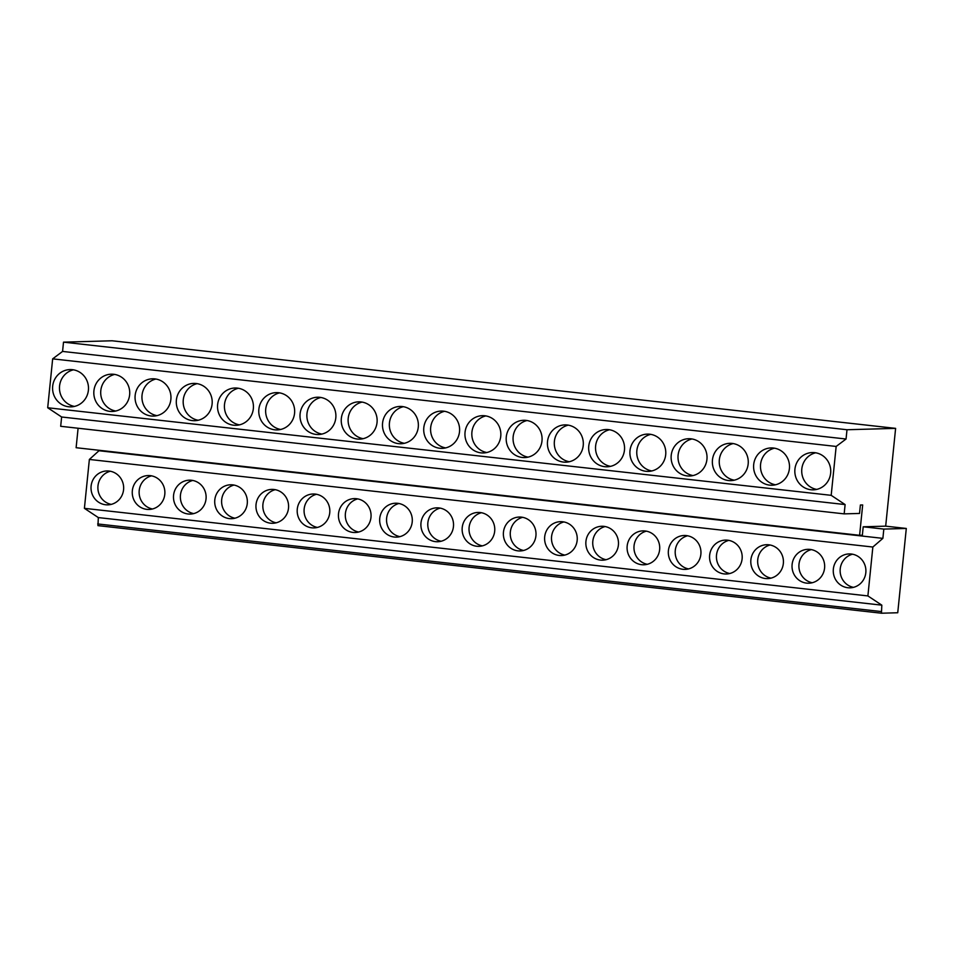 <?xml version="1.0" encoding="UTF-8"?>
<svg xmlns="http://www.w3.org/2000/svg" width="954" height="954" viewBox="0 0 954 954"><rect width="100%" height="100%" fill="white"/><g stroke="black" fill="none" stroke-linecap="round" stroke-linejoin="round"><path stroke-width="1.43" d="M99.443 450.312L89.366 459.446L84.405 508.339L98.334 517.581L881.818 605.158L881.46 613.219L897.738 612.754L906.3 528.456L883.821 529.088L863.203 526.787L862.356 535.218L859.602 535.301L76.117 447.712L78.097 428.239M906.3 528.456L885.682 526.155L863.203 526.787M63.513 342.152L846.997 429.741L895.615 428.37L112.131 340.781L63.513 342.152L62.57 351.43L52.661 358.859L47.7 407.752L61.628 416.993L60.686 426.295L844.171 513.872L859.53 513.443L860.389 505.012L862.678 504.952L859.602 535.301M61.628 416.993L845.113 504.571L844.171 513.872M47.7 407.752L831.184 495.329L845.113 504.571M62.57 351.43L846.055 439.019L836.157 446.448L831.184 495.329M52.661 358.859L836.157 446.448M846.997 429.741L846.055 439.019M97.952 525.63L881.436 613.207L97.952 525.63L98.334 517.581M895.615 428.37L885.682 526.155M89.366 459.446L872.85 547.036L867.89 595.928L881.818 605.158M99.395 450.777L882.879 538.366L872.85 547.036M84.405 508.339L867.89 595.928M883.821 529.088L882.879 538.366M110.306 471.24A16.957 16.325 -91.6 0 0 97.892 488.174A16.957 16.325 -91.6 0 0 111.236 504.38M109.042 471.049A16.957 16.325 -91.6 0 0 106.848 470.954A16.957 16.325 -91.6 0 0 91.024 487.22A16.957 16.325 -91.6 0 0 105.62 504.761A16.957 16.325 -91.6 0 0 107.814 504.857A16.957 16.325 -91.6 0 0 123.65 488.579A16.957 16.325 -91.6 0 0 109.042 471.049M73.458 369.818A18.651 17.959 -91.6 0 0 59.47 388.528A18.651 17.959 -91.6 0 0 74.495 406.416M72.421 369.675A18.651 17.959 -91.6 0 0 70.012 369.568A18.651 17.959 -91.6 0 0 52.589 387.467A18.651 17.959 -91.6 0 0 68.652 406.762A18.651 17.959 -91.6 0 0 71.061 406.857A18.651 17.959 -91.6 0 0 88.483 388.97A18.651 17.959 -91.6 0 0 72.421 369.675M151.543 475.843A16.957 16.325 -91.6 0 0 139.129 492.777A16.957 16.325 -91.6 0 0 152.473 508.983M150.279 475.652A16.957 16.325 -91.6 0 0 148.085 475.569A16.957 16.325 -91.6 0 0 132.26 491.835A16.957 16.325 -91.6 0 0 146.856 509.376A16.957 16.325 -91.6 0 0 149.051 509.46A16.957 16.325 -91.6 0 0 164.875 493.194A16.957 16.325 -91.6 0 0 150.279 475.652M114.695 374.433A18.651 17.959 -91.6 0 0 100.707 393.143A18.651 17.959 -91.6 0 0 115.732 411.031M113.657 374.278A18.651 17.959 -91.6 0 0 111.248 374.183A18.651 17.959 -91.6 0 0 93.826 392.082A18.651 17.959 -91.6 0 0 109.889 411.377A18.651 17.959 -91.6 0 0 112.298 411.472A18.651 17.959 -91.6 0 0 129.72 393.573A18.651 17.959 -91.6 0 0 113.657 374.278M192.78 480.458A16.957 16.325 -91.6 0 0 180.366 497.392A16.957 16.325 -91.6 0 0 193.71 513.598M191.515 480.267A16.957 16.325 -91.6 0 0 189.321 480.172A16.957 16.325 -91.6 0 0 173.485 496.45A16.957 16.325 -91.6 0 0 188.093 513.979A16.957 16.325 -91.6 0 0 190.287 514.075A16.957 16.325 -91.6 0 0 206.112 497.797A16.957 16.325 -91.6 0 0 191.515 480.267M155.931 379.036A18.651 17.959 -91.6 0 0 141.943 397.746A18.651 17.959 -91.6 0 0 156.969 415.634M154.894 378.893A18.651 17.959 -91.6 0 0 152.485 378.798A18.651 17.959 -91.6 0 0 135.063 396.685A18.651 17.959 -91.6 0 0 151.126 415.98A18.651 17.959 -91.6 0 0 153.534 416.087A18.651 17.959 -91.6 0 0 170.957 398.188A18.651 17.959 -91.6 0 0 154.894 378.893M234.016 485.073A16.957 16.325 -91.6 0 0 221.602 501.995A16.957 16.325 -91.6 0 0 234.946 518.201M232.752 484.87A16.957 16.325 -91.6 0 0 230.558 484.787A16.957 16.325 -91.6 0 0 214.722 501.053A16.957 16.325 -91.6 0 0 229.33 518.594A16.957 16.325 -91.6 0 0 231.524 518.69A16.957 16.325 -91.6 0 0 247.348 502.412A16.957 16.325 -91.6 0 0 232.752 484.87M197.168 383.651A18.651 17.959 -91.6 0 0 183.18 402.361A18.651 17.959 -91.6 0 0 198.205 420.249M196.13 383.508A18.651 17.959 -91.6 0 0 193.722 383.401A18.651 17.959 -91.6 0 0 176.299 401.3A18.651 17.959 -91.6 0 0 192.362 420.595A18.651 17.959 -91.6 0 0 194.771 420.69A18.651 17.959 -91.6 0 0 212.193 402.791A18.651 17.959 -91.6 0 0 196.13 383.508M275.253 489.676A16.957 16.325 -91.6 0 0 262.839 506.61A16.957 16.325 -91.6 0 0 276.183 522.816M273.989 489.485A16.957 16.325 -91.6 0 0 271.795 489.39A16.957 16.325 -91.6 0 0 255.958 505.668A16.957 16.325 -91.6 0 0 270.566 523.197A16.957 16.325 -91.6 0 0 272.749 523.293A16.957 16.325 -91.6 0 0 288.585 507.027A16.957 16.325 -91.6 0 0 273.989 489.485M238.405 388.266A18.651 17.959 -91.6 0 0 224.417 406.964A18.651 17.959 -91.6 0 0 239.442 424.864M237.367 388.111A18.651 17.959 -91.6 0 0 234.958 388.016A18.651 17.959 -91.6 0 0 217.536 405.915A18.651 17.959 -91.6 0 0 233.599 425.198A18.651 17.959 -91.6 0 0 236.008 425.305A18.651 17.959 -91.6 0 0 253.43 407.406A18.651 17.959 -91.6 0 0 237.367 388.111M316.489 494.291A16.957 16.325 -91.6 0 0 304.076 511.225A16.957 16.325 -91.6 0 0 317.42 527.431M315.225 494.089A16.957 16.325 -91.6 0 0 313.031 494.005A16.957 16.325 -91.6 0 0 297.195 510.271A16.957 16.325 -91.6 0 0 311.803 527.812A16.957 16.325 -91.6 0 0 313.985 527.908A16.957 16.325 -91.6 0 0 329.822 511.63A16.957 16.325 -91.6 0 0 315.225 494.089M279.641 392.869A18.651 17.959 -91.6 0 0 265.641 411.579A18.651 17.959 -91.6 0 0 280.667 429.467M278.604 392.726A18.651 17.959 -91.6 0 0 276.195 392.619A18.651 17.959 -91.6 0 0 258.772 410.518A18.651 17.959 -91.6 0 0 274.835 429.813A18.651 17.959 -91.6 0 0 277.244 429.908A18.651 17.959 -91.6 0 0 294.655 412.009A18.651 17.959 -91.6 0 0 278.604 392.726M357.726 498.894A16.957 16.325 -91.6 0 0 345.312 515.828A16.957 16.325 -91.6 0 0 358.656 532.034M356.462 498.703A16.957 16.325 -91.6 0 0 354.268 498.608A16.957 16.325 -91.6 0 0 338.431 514.886A16.957 16.325 -91.6 0 0 353.04 532.427A16.957 16.325 -91.6 0 0 355.222 532.511A16.957 16.325 -91.6 0 0 371.058 516.245A16.957 16.325 -91.6 0 0 356.462 498.703M320.878 397.484A18.651 17.959 -91.6 0 0 306.878 416.194A18.651 17.959 -91.6 0 0 321.903 434.082M319.84 397.329A18.651 17.959 -91.6 0 0 317.432 397.234A18.651 17.959 -91.6 0 0 300.009 415.133A18.651 17.959 -91.6 0 0 316.072 434.416A18.651 17.959 -91.6 0 0 318.481 434.523A18.651 17.959 -91.6 0 0 335.891 416.624A18.651 17.959 -91.6 0 0 319.84 397.329M398.951 503.509A16.957 16.325 -91.6 0 0 386.549 520.443A16.957 16.325 -91.6 0 0 399.893 536.649M397.699 503.318A16.957 16.325 -91.6 0 0 395.505 503.223A16.957 16.325 -91.6 0 0 379.668 519.489A16.957 16.325 -91.6 0 0 394.276 537.03A16.957 16.325 -91.6 0 0 396.459 537.126A16.957 16.325 -91.6 0 0 412.295 520.848A16.957 16.325 -91.6 0 0 397.699 503.318M362.115 402.087A18.651 17.959 -91.6 0 0 348.115 420.797A18.651 17.959 -91.6 0 0 363.14 438.685M361.077 401.944A18.651 17.959 -91.6 0 0 358.668 401.837A18.651 17.959 -91.6 0 0 341.246 419.736A18.651 17.959 -91.6 0 0 357.309 439.031A18.651 17.959 -91.6 0 0 359.718 439.126A18.651 17.959 -91.6 0 0 377.128 421.239A18.651 17.959 -91.6 0 0 361.077 401.944M440.188 508.112A16.957 16.325 -91.6 0 0 427.786 525.046A16.957 16.325 -91.6 0 0 441.13 541.252M438.935 507.922A16.957 16.325 -91.6 0 0 436.741 507.838A16.957 16.325 -91.6 0 0 420.905 524.104A16.957 16.325 -91.6 0 0 435.513 541.645A16.957 16.325 -91.6 0 0 437.695 541.729A16.957 16.325 -91.6 0 0 453.532 525.463A16.957 16.325 -91.6 0 0 438.935 507.922M403.351 406.702A18.651 17.959 -91.6 0 0 389.351 425.412A18.651 17.959 -91.6 0 0 404.377 443.3M402.314 406.547A18.651 17.959 -91.6 0 0 399.893 406.452A18.651 17.959 -91.6 0 0 382.482 424.351A18.651 17.959 -91.6 0 0 398.545 443.646A18.651 17.959 -91.6 0 0 400.954 443.741A18.651 17.959 -91.6 0 0 418.365 425.842A18.651 17.959 -91.6 0 0 402.314 406.547M481.424 512.727A16.957 16.325 -91.6 0 0 469.022 529.661A16.957 16.325 -91.6 0 0 482.366 545.867M480.172 512.536A16.957 16.325 -91.6 0 0 477.978 512.441A16.957 16.325 -91.6 0 0 462.141 528.719A16.957 16.325 -91.6 0 0 476.75 546.248A16.957 16.325 -91.6 0 0 478.932 546.344A16.957 16.325 -91.6 0 0 494.768 530.066A16.957 16.325 -91.6 0 0 480.172 512.536M444.588 411.305A18.651 17.959 -91.6 0 0 430.588 430.015A18.651 17.959 -91.6 0 0 445.613 447.903M443.55 411.162A18.651 17.959 -91.6 0 0 441.13 411.067A18.651 17.959 -91.6 0 0 423.719 428.954A18.651 17.959 -91.6 0 0 439.782 448.249A18.651 17.959 -91.6 0 0 442.191 448.356A18.651 17.959 -91.6 0 0 459.601 430.457A18.651 17.959 -91.6 0 0 443.55 411.162M522.661 517.33A16.957 16.325 -91.6 0 0 510.259 534.264A16.957 16.325 -91.6 0 0 523.603 550.47M521.409 517.14A16.957 16.325 -91.6 0 0 519.214 517.056A16.957 16.325 -91.6 0 0 503.378 533.322A16.957 16.325 -91.6 0 0 517.974 550.863A16.957 16.325 -91.6 0 0 520.168 550.947A16.957 16.325 -91.6 0 0 536.005 534.681A16.957 16.325 -91.6 0 0 521.409 517.14M485.824 415.92A18.651 17.959 -91.6 0 0 471.825 434.63A18.651 17.959 -91.6 0 0 486.85 452.518M484.775 415.765A18.651 17.959 -91.6 0 0 482.366 415.67A18.651 17.959 -91.6 0 0 464.956 433.569A18.651 17.959 -91.6 0 0 481.019 452.864A18.651 17.959 -91.6 0 0 483.428 452.959A18.651 17.959 -91.6 0 0 500.838 435.06A18.651 17.959 -91.6 0 0 484.775 415.765M563.897 521.945A16.957 16.325 -91.6 0 0 551.495 538.879A16.957 16.325 -91.6 0 0 564.84 555.085M562.645 521.755A16.957 16.325 -91.6 0 0 560.451 521.659A16.957 16.325 -91.6 0 0 544.615 537.937A16.957 16.325 -91.6 0 0 559.211 555.466A16.957 16.325 -91.6 0 0 561.405 555.562A16.957 16.325 -91.6 0 0 577.242 539.296A16.957 16.325 -91.6 0 0 562.645 521.755M527.061 420.523A18.651 17.959 -91.6 0 0 513.061 439.234A18.651 17.959 -91.6 0 0 528.087 457.133M526.012 420.38A18.651 17.959 -91.6 0 0 523.603 420.285A18.651 17.959 -91.6 0 0 506.192 438.184A18.651 17.959 -91.6 0 0 522.243 457.467A18.651 17.959 -91.6 0 0 524.664 457.574A18.651 17.959 -91.6 0 0 542.075 439.675A18.651 17.959 -91.6 0 0 526.012 420.38M605.134 526.56A16.957 16.325 -91.6 0 0 592.732 543.494A16.957 16.325 -91.6 0 0 606.076 559.7M603.882 526.358A16.957 16.325 -91.6 0 0 601.688 526.274A16.957 16.325 -91.6 0 0 585.851 542.54A16.957 16.325 -91.6 0 0 600.448 560.081A16.957 16.325 -91.6 0 0 602.642 560.177A16.957 16.325 -91.6 0 0 618.478 543.899A16.957 16.325 -91.6 0 0 603.882 526.358M568.298 425.138A18.651 17.959 -91.6 0 0 554.298 443.848A18.651 17.959 -91.6 0 0 569.323 461.736M567.248 424.995A18.651 17.959 -91.6 0 0 564.84 424.888A18.651 17.959 -91.6 0 0 547.429 442.787A18.651 17.959 -91.6 0 0 563.48 462.082A18.651 17.959 -91.6 0 0 565.901 462.177A18.651 17.959 -91.6 0 0 583.311 444.278A18.651 17.959 -91.6 0 0 567.248 424.995M646.371 531.163A16.957 16.325 -91.6 0 0 633.969 548.097A16.957 16.325 -91.6 0 0 647.313 564.303M645.119 530.973A16.957 16.325 -91.6 0 0 642.924 530.877A16.957 16.325 -91.6 0 0 627.088 547.155A16.957 16.325 -91.6 0 0 641.684 564.696A16.957 16.325 -91.6 0 0 643.878 564.78A16.957 16.325 -91.6 0 0 659.715 548.514A16.957 16.325 -91.6 0 0 645.119 530.973M609.534 429.753A18.651 17.959 -91.6 0 0 595.534 448.452A18.651 17.959 -91.6 0 0 610.56 466.351M608.485 429.598A18.651 17.959 -91.6 0 0 606.076 429.503A18.651 17.959 -91.6 0 0 588.666 447.402A18.651 17.959 -91.6 0 0 604.717 466.685A18.651 17.959 -91.6 0 0 607.126 466.792A18.651 17.959 -91.6 0 0 624.548 448.893A18.651 17.959 -91.6 0 0 608.485 429.598M687.607 535.778A16.957 16.325 -91.6 0 0 675.193 552.712A16.957 16.325 -91.6 0 0 688.549 568.918M686.343 535.588A16.957 16.325 -91.6 0 0 684.161 535.492A16.957 16.325 -91.6 0 0 668.325 551.758A16.957 16.325 -91.6 0 0 682.921 569.299A16.957 16.325 -91.6 0 0 685.115 569.395A16.957 16.325 -91.6 0 0 700.951 553.117A16.957 16.325 -91.6 0 0 686.343 535.588M650.759 434.356A18.651 17.959 -91.6 0 0 636.771 453.067A18.651 17.959 -91.6 0 0 651.797 470.954M649.722 434.213A18.651 17.959 -91.6 0 0 647.313 434.106A18.651 17.959 -91.6 0 0 629.902 452.005A18.651 17.959 -91.6 0 0 645.953 471.3A18.651 17.959 -91.6 0 0 648.362 471.395A18.651 17.959 -91.6 0 0 665.785 453.496A18.651 17.959 -91.6 0 0 649.722 434.213M728.844 540.381A16.957 16.325 -91.6 0 0 716.43 557.315A16.957 16.325 -91.6 0 0 729.786 573.521M727.58 540.191A16.957 16.325 -91.6 0 0 725.398 540.107A16.957 16.325 -91.6 0 0 709.561 556.373A16.957 16.325 -91.6 0 0 724.158 573.914A16.957 16.325 -91.6 0 0 726.352 573.998A16.957 16.325 -91.6 0 0 742.188 557.732A16.957 16.325 -91.6 0 0 727.58 540.191M691.996 438.971A18.651 17.959 -91.6 0 0 678.008 457.681A18.651 17.959 -91.6 0 0 693.033 475.569M690.958 438.816A18.651 17.959 -91.6 0 0 688.549 438.721A18.651 17.959 -91.6 0 0 671.127 456.62A18.651 17.959 -91.6 0 0 687.19 475.915A18.651 17.959 -91.6 0 0 689.599 476.01A18.651 17.959 -91.6 0 0 707.021 458.111A18.651 17.959 -91.6 0 0 690.958 438.816M770.081 544.996A16.957 16.325 -91.6 0 0 757.667 561.93A16.957 16.325 -91.6 0 0 771.011 578.136M768.817 544.806A16.957 16.325 -91.6 0 0 766.634 544.71A16.957 16.325 -91.6 0 0 750.798 560.988A16.957 16.325 -91.6 0 0 765.394 578.518A16.957 16.325 -91.6 0 0 767.588 578.613A16.957 16.325 -91.6 0 0 783.425 562.335A16.957 16.325 -91.6 0 0 768.817 544.806M733.232 443.574A18.651 17.959 -91.6 0 0 719.244 462.285A18.651 17.959 -91.6 0 0 734.27 480.172M732.195 443.431A18.651 17.959 -91.6 0 0 729.786 443.324A18.651 17.959 -91.6 0 0 712.364 461.223A18.651 17.959 -91.6 0 0 728.427 480.518A18.651 17.959 -91.6 0 0 730.836 480.625A18.651 17.959 -91.6 0 0 748.258 462.726A18.651 17.959 -91.6 0 0 732.195 443.431M811.317 549.599A16.957 16.325 -91.6 0 0 798.903 566.533A16.957 16.325 -91.6 0 0 812.248 582.739M810.053 549.409A16.957 16.325 -91.6 0 0 807.871 549.325A16.957 16.325 -91.6 0 0 792.035 565.591A16.957 16.325 -91.6 0 0 806.631 583.132A16.957 16.325 -91.6 0 0 808.825 583.216A16.957 16.325 -91.6 0 0 824.661 566.95A16.957 16.325 -91.6 0 0 810.053 549.409M774.469 448.189A18.651 17.959 -91.6 0 0 760.481 466.9A18.651 17.959 -91.6 0 0 775.507 484.787M773.432 448.034A18.651 17.959 -91.6 0 0 771.023 447.939A18.651 17.959 -91.6 0 0 753.6 465.838A18.651 17.959 -91.6 0 0 769.663 485.133A18.651 17.959 -91.6 0 0 772.072 485.228A18.651 17.959 -91.6 0 0 789.495 467.329A18.651 17.959 -91.6 0 0 773.432 448.034M851.29 554.024A16.957 16.325 -91.6 0 0 849.108 553.928A16.957 16.325 -91.6 0 0 833.271 570.206A16.957 16.325 -91.6 0 0 847.867 587.736A16.957 16.325 -91.6 0 0 850.062 587.831A16.957 16.325 -91.6 0 0 865.898 571.565A16.957 16.325 -91.6 0 0 851.29 554.024M852.554 554.214A16.957 16.325 -91.6 0 0 840.14 571.148A16.957 16.325 -91.6 0 0 853.484 587.354M814.668 452.649A18.651 17.959 -91.6 0 0 812.259 452.554A18.651 17.959 -91.6 0 0 794.837 470.453A18.651 17.959 -91.6 0 0 810.9 489.736A18.651 17.959 -91.6 0 0 813.309 489.843A18.651 17.959 -91.6 0 0 830.731 471.944A18.651 17.959 -91.6 0 0 814.668 452.649M815.706 452.792A18.651 17.959 -91.6 0 0 801.718 471.503A18.651 17.959 -91.6 0 0 816.743 489.402M881.162 611.538L97.678 523.949"/></g></svg>
